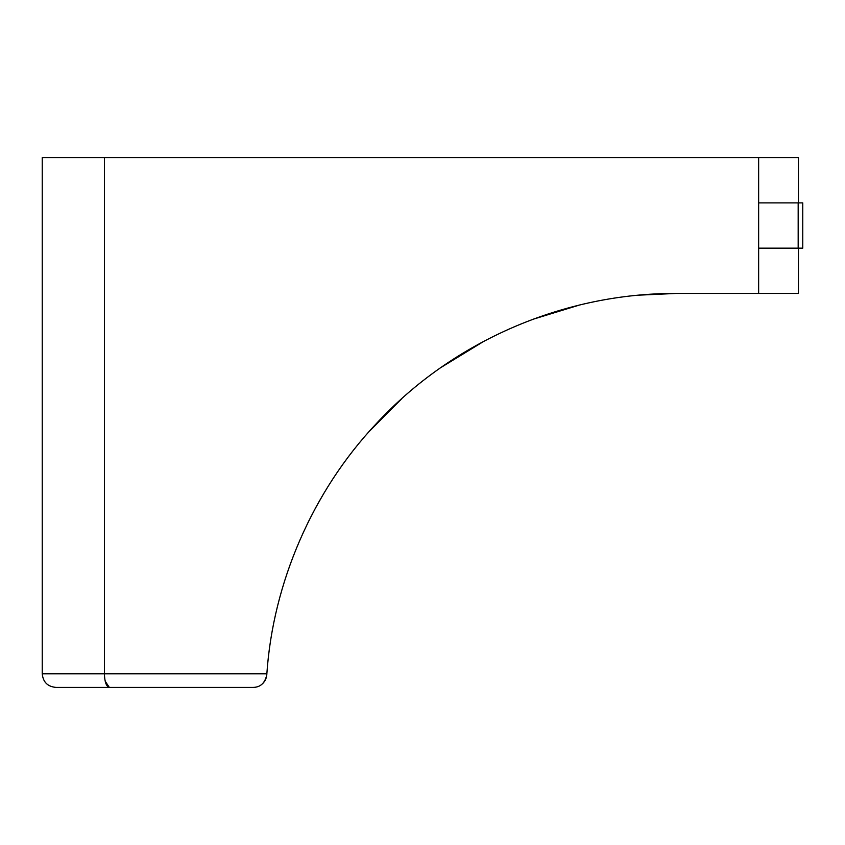 <?xml version="1.0" encoding="UTF-8"?>
<svg xmlns="http://www.w3.org/2000/svg" width="845" height="845" viewBox="0 0 845 845"><rect width="100%" height="100%" fill="white"/><g stroke="black" fill="none" stroke-linecap="round" stroke-linejoin="round"><path stroke-width="1.27" d="M278.385 602.844L278.132 603.848M105.181 681.154L109.322 687.397C106.333 686.594 104.685 682.073 104.4 673.814L42.25 673.814C43.053 682.063 47.584 686.594 55.833 687.397L253.236 687.397C260.471 687.26 264.992 683.056 266.788 674.775L266.851 673.814C273.03 582.902 312.534 491.336 375.983 424C453.469 339.986 565.664 293.046 676.19 293.447L798.451 293.447L798.451 248.166M308.013 522.506L315.819 507.433L308.013 522.506M315.945 507.201L323.582 493.818L315.924 507.232M266.788 674.775L266.851 673.814L266.788 674.775M266.502 676.739L266.302 677.532L266.502 676.739M266.27 677.627L265.51 679.644L266.27 677.627M265.383 679.887L264.738 681.038L265.383 679.887M264.675 681.133L263.545 682.654L264.675 681.133M263.365 682.866L262.425 683.816L263.365 682.866M42.25 673.814L42.25 157.603L758.641 157.603L758.641 293.447M104.4 157.603L104.4 673.814L266.851 673.814M219.975 687.397L77.339 687.397M802.75 248.166L798.176 248.166L798.176 202.885L802.75 202.885L802.75 248.166M798.176 202.885L758.641 202.885L798.176 202.885M798.176 248.166L758.641 248.166L798.176 248.166M368.885 431.816L401.797 398.66M441.491 367.174L483.773 341.359M532.466 319.442L579.543 305.003M638.809 295.158L675.884 293.447M798.451 202.885L798.451 157.603L758.641 157.603"/></g></svg>
